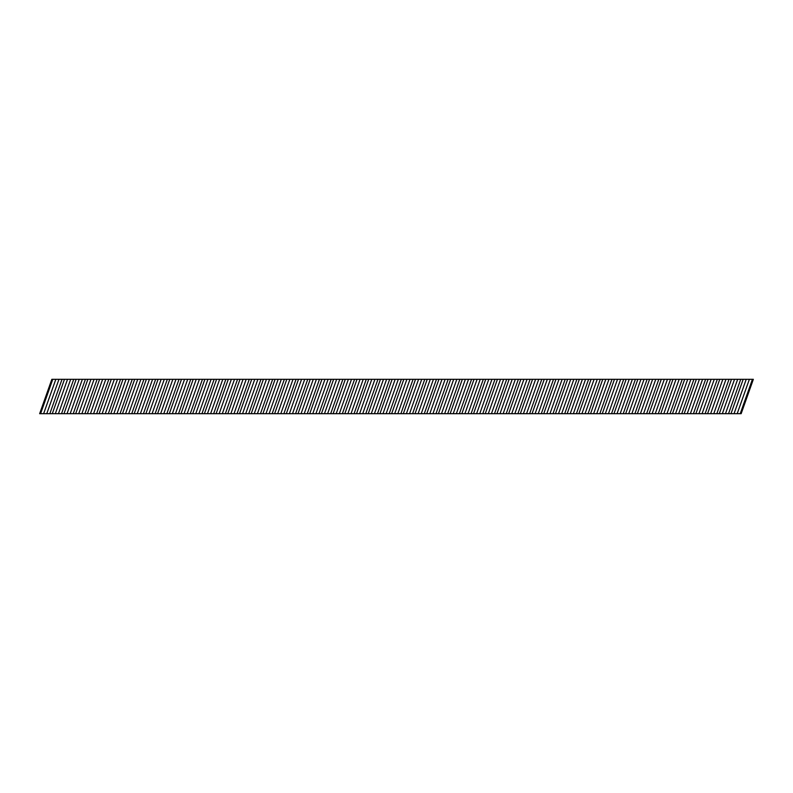 <?xml version="1.0" encoding="UTF-8"?>
<svg xmlns="http://www.w3.org/2000/svg" width="793" height="793" viewBox="0 0 793 793"><rect width="100%" height="100%" fill="white"/><g stroke="black" fill="none" stroke-linecap="round" stroke-linejoin="round"><path stroke-width="1.19" d="M722.334 413.698L725.466 413.698L737.668 379.302L734.536 379.302L722.334 413.698L713.769 413.698L725.972 379.302L722.829 379.302L710.627 413.698L713.769 413.698M698.93 413.698L702.063 413.698L714.265 379.302L711.133 379.302L698.93 413.698L690.366 413.698L702.568 379.302L699.426 379.302L687.224 413.698L690.366 413.698M675.527 413.698L678.659 413.698L690.862 379.302L687.729 379.302L675.527 413.698L666.963 413.698L679.165 379.302L676.023 379.302L663.82 413.698L666.963 413.698M652.124 413.698L655.256 413.698L667.458 379.302L664.326 379.302L652.124 413.698L643.559 413.698L655.761 379.302L652.619 379.302L640.417 413.698L643.559 413.698M628.72 413.698L631.852 413.698L644.055 379.302L640.922 379.302L628.72 413.698L620.156 413.698L632.358 379.302L629.216 379.302L617.013 413.698L620.156 413.698M605.317 413.698L608.449 413.698L620.651 379.302L617.519 379.302L605.317 413.698L596.752 413.698L608.955 379.302L605.812 379.302L593.61 413.698L596.752 413.698M581.913 413.698L585.046 413.698L597.248 379.302L594.116 379.302L581.913 413.698L573.349 413.698L585.551 379.302L582.409 379.302L570.207 413.698L573.349 413.698M558.51 413.698L561.642 413.698L573.845 379.302L570.712 379.302L558.51 413.698L549.945 413.698L562.148 379.302L559.006 379.302L546.803 413.698L549.945 413.698M535.106 413.698L538.239 413.698L550.441 379.302L547.309 379.302L535.106 413.698L526.542 413.698L538.744 379.302L535.602 379.302L523.4 413.698L526.542 413.698M511.703 413.698L514.835 413.698L527.038 379.302L523.905 379.302L511.703 413.698L503.139 413.698L515.341 379.302L512.199 379.302L499.996 413.698L503.139 413.698M488.3 413.698L491.432 413.698L503.634 379.302L500.502 379.302L488.3 413.698L479.735 413.698L491.938 379.302L488.795 379.302L476.593 413.698L479.735 413.698M464.896 413.698L468.029 413.698L480.231 379.302L477.099 379.302L464.896 413.698L456.332 413.698L468.534 379.302L465.392 379.302L453.19 413.698L456.332 413.698M441.493 413.698L444.625 413.698L456.827 379.302L453.685 379.302L441.493 413.698L432.928 413.698L445.131 379.302L441.988 379.302L429.786 413.698L432.928 413.698M418.089 413.698L421.222 413.698L433.424 379.302L430.282 379.302L418.089 413.698L409.525 413.698L421.727 379.302L418.585 379.302L406.383 413.698L409.525 413.698M394.676 413.698L397.818 413.698L410.021 379.302L406.878 379.302L394.676 413.698L386.122 413.698L398.324 379.302L395.182 379.302L382.979 413.698L386.122 413.698M371.273 413.698L374.415 413.698L386.617 379.302L383.475 379.302L371.273 413.698L362.718 413.698L374.92 379.302L371.778 379.302L359.576 413.698L362.718 413.698M347.869 413.698L351.012 413.698L363.214 379.302L360.072 379.302L347.869 413.698L339.315 413.698L351.517 379.302L348.375 379.302L336.173 413.698L339.315 413.698M324.466 413.698L327.608 413.698L339.81 379.302L336.668 379.302L324.466 413.698L315.911 413.698L328.114 379.302L324.971 379.302L312.769 413.698L315.911 413.698M301.062 413.698L304.205 413.698L316.407 379.302L313.265 379.302L301.062 413.698L292.508 413.698L304.71 379.302L301.568 379.302L289.366 413.698L292.508 413.698M277.659 413.698L280.801 413.698L293.004 379.302L289.861 379.302L277.659 413.698L269.105 413.698L281.307 379.302L278.165 379.302L265.962 413.698L269.105 413.698M254.256 413.698L257.398 413.698L269.6 379.302L266.458 379.302L254.256 413.698L245.701 413.698L257.903 379.302L254.761 379.302L242.559 413.698L245.701 413.698M230.852 413.698L233.994 413.698L246.197 379.302L243.054 379.302L230.852 413.698L222.298 413.698L234.5 379.302L231.358 379.302L219.155 413.698L222.298 413.698M207.449 413.698L210.591 413.698L222.793 379.302L219.651 379.302L207.449 413.698L198.894 413.698L211.097 379.302L207.954 379.302L195.752 413.698L198.894 413.698M184.045 413.698L187.188 413.698L199.39 379.302L196.248 379.302L184.045 413.698L175.491 413.698L187.693 379.302L184.551 379.302L172.349 413.698L175.491 413.698M160.642 413.698L163.784 413.698L175.987 379.302L172.844 379.302L160.642 413.698L152.087 413.698L164.28 379.302L161.148 379.302L148.945 413.698L152.087 413.698M137.239 413.698L140.381 413.698L152.583 379.302L149.441 379.302L137.239 413.698L128.684 413.698L140.876 379.302L137.744 379.302L125.542 413.698L128.684 413.698M113.835 413.698L116.977 413.698L129.18 379.302L126.037 379.302L113.835 413.698L105.271 413.698L117.473 379.302L114.341 379.302L102.138 413.698L105.271 413.698M90.432 413.698L93.574 413.698L105.776 379.302L102.634 379.302L90.432 413.698L81.867 413.698L94.07 379.302L90.937 379.302L78.735 413.698L81.867 413.698M67.028 413.698L70.171 413.698L82.373 379.302L79.231 379.302L67.028 413.698L58.464 413.698L70.666 379.302L67.534 379.302L55.332 413.698L58.464 413.698M43.625 413.698L46.767 413.698L58.969 379.302L55.827 379.302L43.625 413.698L39.65 413.698L51.852 379.302L55.827 379.302M749.375 379.302L753.35 379.302L741.148 413.698L737.173 413.698L749.375 379.302L746.233 379.302L734.031 413.698L737.173 413.698M734.031 413.698L725.466 413.698M710.627 413.698L702.063 413.698M687.224 413.698L678.659 413.698M663.82 413.698L655.256 413.698M640.417 413.698L631.852 413.698M617.013 413.698L608.449 413.698M593.61 413.698L585.046 413.698M570.207 413.698L561.642 413.698M546.803 413.698L538.239 413.698M523.4 413.698L514.835 413.698M499.996 413.698L491.432 413.698M476.593 413.698L468.029 413.698M453.19 413.698L444.625 413.698M429.786 413.698L421.222 413.698M406.383 413.698L397.818 413.698M382.979 413.698L374.415 413.698M359.576 413.698L351.012 413.698M336.173 413.698L327.608 413.698M312.769 413.698L304.205 413.698M289.366 413.698L280.801 413.698M265.962 413.698L257.398 413.698M242.559 413.698L233.994 413.698M219.155 413.698L210.591 413.698M195.752 413.698L187.188 413.698M172.349 413.698L163.784 413.698M148.945 413.698L140.381 413.698M125.542 413.698L116.977 413.698M102.138 413.698L93.574 413.698M78.735 413.698L70.171 413.698M55.332 413.698L46.767 413.698M58.969 379.302L67.534 379.302M70.666 379.302L79.231 379.302M82.373 379.302L90.937 379.302M94.07 379.302L102.634 379.302M105.776 379.302L114.341 379.302M117.473 379.302L126.037 379.302M129.18 379.302L137.744 379.302M140.876 379.302L149.441 379.302M152.583 379.302L161.148 379.302M164.28 379.302L172.844 379.302M175.987 379.302L184.551 379.302M187.693 379.302L196.248 379.302M199.39 379.302L207.954 379.302M211.097 379.302L219.651 379.302M222.793 379.302L231.358 379.302M234.5 379.302L243.054 379.302M246.197 379.302L254.761 379.302M257.903 379.302L266.458 379.302M269.6 379.302L278.165 379.302M281.307 379.302L289.861 379.302M293.004 379.302L301.568 379.302M304.71 379.302L313.265 379.302M316.407 379.302L324.971 379.302M328.114 379.302L336.668 379.302M339.81 379.302L348.375 379.302M351.517 379.302L360.072 379.302M363.214 379.302L371.778 379.302M374.92 379.302L383.475 379.302M386.617 379.302L395.182 379.302M398.324 379.302L406.878 379.302M410.021 379.302L418.585 379.302M421.727 379.302L430.282 379.302M433.424 379.302L441.988 379.302M445.131 379.302L453.685 379.302M456.827 379.302L465.392 379.302M468.534 379.302L477.099 379.302M480.231 379.302L488.795 379.302M491.938 379.302L500.502 379.302M503.634 379.302L512.199 379.302M515.341 379.302L523.905 379.302M527.038 379.302L535.602 379.302M538.744 379.302L547.309 379.302M550.441 379.302L559.006 379.302M562.148 379.302L570.712 379.302M573.845 379.302L582.409 379.302M585.551 379.302L594.116 379.302M597.248 379.302L605.812 379.302M608.955 379.302L617.519 379.302M620.651 379.302L629.216 379.302M632.358 379.302L640.922 379.302M644.055 379.302L652.619 379.302M655.761 379.302L664.326 379.302M667.458 379.302L676.023 379.302M679.165 379.302L687.729 379.302M690.862 379.302L699.426 379.302M702.568 379.302L711.133 379.302M714.265 379.302L722.829 379.302M725.972 379.302L734.536 379.302M737.668 379.302L746.233 379.302M40.582 413.698L52.774 379.302M52.279 413.698L64.481 379.302M49.82 413.698L62.023 379.302M63.985 413.698L76.178 379.302M61.517 413.698L73.719 379.302M75.682 413.698L87.884 379.302M73.224 413.698L85.426 379.302M87.389 413.698L99.591 379.302M84.92 413.698L97.123 379.302M99.085 413.698L111.288 379.302M96.627 413.698L108.829 379.302M110.792 413.698L122.994 379.302M108.324 413.698L120.526 379.302M122.489 413.698L134.691 379.302M120.03 413.698L132.233 379.302M134.195 413.698L146.398 379.302M131.727 413.698L143.929 379.302M145.892 413.698L158.094 379.302M143.434 413.698L155.636 379.302M157.599 413.698L169.801 379.302M155.131 413.698L167.333 379.302M169.296 413.698L181.498 379.302M166.837 413.698L179.04 379.302M181.002 413.698L193.205 379.302M178.534 413.698L190.736 379.302M192.699 413.698L204.901 379.302M190.241 413.698L202.443 379.302M204.406 413.698L216.608 379.302M201.937 413.698L214.14 379.302M216.102 413.698L228.305 379.302M213.644 413.698L225.846 379.302M227.809 413.698L240.011 379.302M225.341 413.698L237.543 379.302M239.506 413.698L251.708 379.302M237.048 413.698L249.25 379.302M251.212 413.698L263.415 379.302M248.744 413.698L260.947 379.302M262.909 413.698L275.112 379.302M260.451 413.698L272.653 379.302M274.616 413.698L286.818 379.302M272.148 413.698L284.35 379.302M286.313 413.698L298.515 379.302M283.854 413.698L296.057 379.302M298.019 413.698L310.222 379.302M295.551 413.698L307.753 379.302M309.716 413.698L321.918 379.302M307.258 413.698L319.46 379.302M321.423 413.698L333.625 379.302M318.955 413.698L331.157 379.302M333.119 413.698L345.322 379.302M330.661 413.698L342.863 379.302M344.826 413.698L357.028 379.302M342.358 413.698L354.56 379.302M356.523 413.698L368.725 379.302M354.065 413.698L366.267 379.302M368.23 413.698L380.432 379.302M365.761 413.698L377.964 379.302M379.926 413.698L392.129 379.302M377.468 413.698L389.67 379.302M391.633 413.698L403.835 379.302M389.165 413.698L401.367 379.302M403.33 413.698L415.532 379.302M400.871 413.698L413.074 379.302M415.036 413.698L427.239 379.302M412.568 413.698L424.77 379.302M426.733 413.698L438.935 379.302M424.275 413.698L436.477 379.302M438.44 413.698L450.642 379.302M435.972 413.698L448.174 379.302M450.137 413.698L462.339 379.302M447.678 413.698L459.881 379.302M461.843 413.698L474.045 379.302M459.375 413.698L471.577 379.302M473.54 413.698L485.742 379.302M471.082 413.698L483.284 379.302M485.247 413.698L497.449 379.302M482.778 413.698L494.981 379.302M496.943 413.698L509.146 379.302M494.485 413.698L506.687 379.302M508.65 413.698L520.852 379.302M506.192 413.698L518.384 379.302M520.347 413.698L532.549 379.302M517.888 413.698L530.091 379.302M532.053 413.698L544.256 379.302M529.595 413.698L541.788 379.302M543.75 413.698L555.952 379.302M541.292 413.698L553.494 379.302M555.457 413.698L567.659 379.302M552.999 413.698L565.201 379.302M567.154 413.698L579.356 379.302M564.695 413.698L576.898 379.302M578.86 413.698L591.063 379.302M576.402 413.698L588.604 379.302M590.557 413.698L602.759 379.302M588.099 413.698L600.301 379.302M602.264 413.698L614.466 379.302M599.805 413.698L612.008 379.302M613.96 413.698L626.163 379.302M611.502 413.698L623.704 379.302M625.667 413.698L637.869 379.302M623.209 413.698L635.411 379.302M637.364 413.698L649.566 379.302M634.906 413.698L647.108 379.302M649.07 413.698L661.273 379.302M646.612 413.698L658.814 379.302M660.767 413.698L672.97 379.302M658.309 413.698L670.511 379.302M672.474 413.698L684.676 379.302M670.016 413.698L682.218 379.302M684.171 413.698L696.373 379.302M681.712 413.698L693.915 379.302M695.877 413.698L708.08 379.302M693.419 413.698L705.621 379.302M707.574 413.698L719.776 379.302M705.116 413.698L717.318 379.302M719.281 413.698L731.483 379.302M716.822 413.698L729.025 379.302M730.977 413.698L743.18 379.302M728.519 413.698L740.721 379.302M740.226 413.698L752.428 379.302"/></g></svg>
